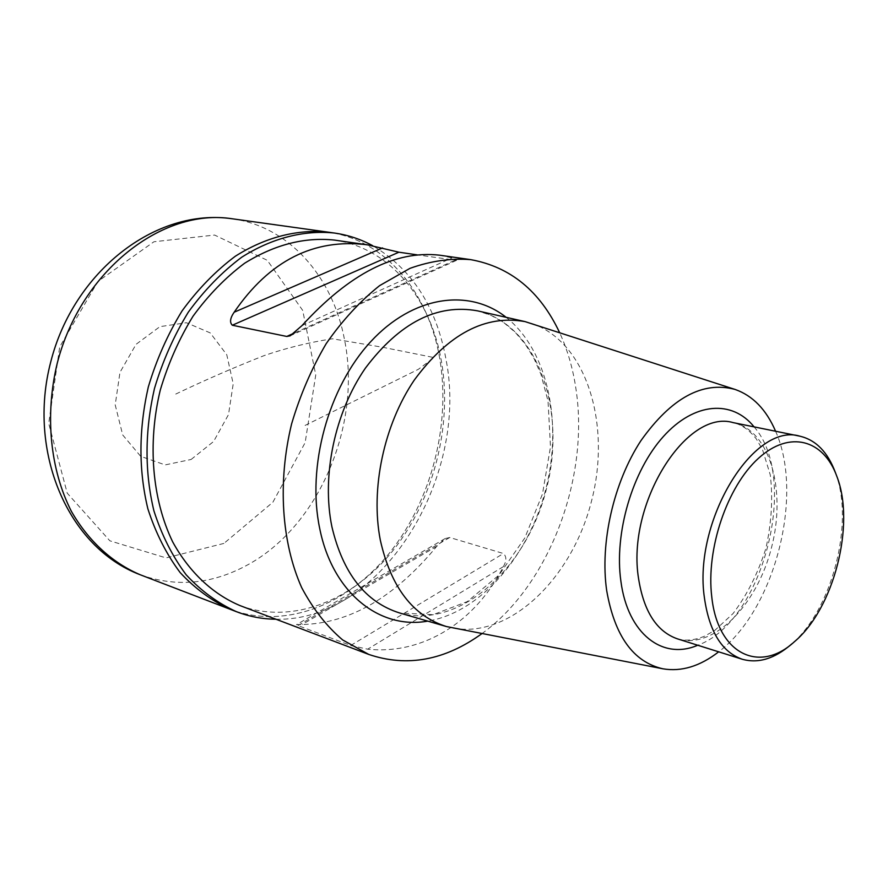 <?xml version="1.0" encoding="UTF-8"?>
<svg xmlns="http://www.w3.org/2000/svg" width="888" height="888" viewBox="0 0 888 888"><rect width="100%" height="100%" fill="white"/><g stroke="black" fill="none" stroke-linecap="round" stroke-linejoin="round"><path stroke-width="0.67" stroke-dasharray="4.44 3.33" d="M439.76 358.73C428.86 292.962 385.636 239.904 327.95 232.123C385.636 239.904 428.86 292.962 439.76 358.73C450.949 424.708 431.446 500.344 389.743 552.68C348.018 604.739 285.059 629.936 230.569 609.446C285.059 629.936 348.018 604.739 389.743 552.68C431.446 500.344 450.949 424.708 439.76 358.73M835.386 472.538C854.755 522.577 832.134 610.211 790.964 644.621M775.59 431.246C804.317 495.149 774.725 609.812 718.67 651.825M531.568 323.41C586.591 341.658 611.643 424.586 591.441 501.354C571.972 578.321 509.912 638.75 452.936 628.094M481.818 633.699C549.028 585.447 589.488 478.321 576.035 389.499C573.071 368.875 567.576 349.872 559.551 332.489M239.938 605.561C292.43 625.074 353.091 600.588 393.351 550.105C433.588 499.356 452.403 426.085 441.591 362.26C431.08 298.801 389.599 247.73 334.276 240.06M350.693 645.487L367.643 649.184C423.92 655.055 475.99 620.945 503.33 566.655C506.637 561.027 506.682 556.643 503.452 553.513L449.761 537.506L445.132 538.561L436.763 546.342C394.416 597.491 349.528 623.543 302.098 624.508L296.559 624.597L297.946 625.54L350.693 645.487L503.452 553.513M439.649 255.189L451.87 257.931L456.532 260.351L417.171 254.856M275.946 619.225C380.752 622.011 469.364 478.01 446.12 360.006C436.607 307.215 412.132 269.108 372.694 245.699M175.746 394.072C204.495 380.308 234.021 367.466 264.313 355.533C286.369 347.963 309.079 342.38 332.456 338.783L382.883 347.308L434.077 357.587L418.348 369.33L302.397 426.762M140.282 574.78C175.957 587.401 211.277 584.348 246.254 565.623C318.714 527.283 362.026 425.019 344.489 339.593C332.834 277.001 289.233 226.462 232.168 218.77M223.898 543.423L166.045 557.897L109.857 540.814L67.233 493.173L48.718 423.465L59.696 346.919L97.935 281.441L153.957 241.747L214.607 235.054L267.288 260.317L302.697 310.4L315.751 374.969L305.15 442.635L272.894 502.208L223.898 543.423M191.109 459.473L213.597 441.491L228.505 414.596L233.211 383.794L226.773 354.734L210.212 332.9L186.424 322.721L159.907 326.651L136.053 344.333L119.969 372.372L115.207 404.895L122.699 434.954L140.659 456.31L165.135 464.901L191.109 459.473M733.211 422.633C769.829 430.047 786.657 490.143 771.45 547.807C756.854 605.638 713.042 650.083 677.411 638.849C685.469 641.158 694.527 640.27 704.595 636.197L714.862 630.325L733.033 613.586C746.963 595.16 757.93 573.426 765.911 548.396C771.561 522.699 773.015 498.201 770.285 474.914L762.481 449.517L756.287 438.883C749.306 429.992 741.613 424.575 733.211 422.633M754.09 426.873C799.955 478.821 763.003 621.977 697.724 645.243M477.578 310.856C537.695 324.775 567.232 410.467 546.253 489.688C526.262 569.175 458.952 629.87 399.611 612.964L433.1 614.685L467.343 601.587L498.967 575.091L524.808 537.995L542.501 493.928L550.493 446.886L548.04 401.11L541.025 374.547L534.054 358.541L525.407 344.366L515.251 332.301L503.762 322.588L491.153 315.395L477.578 310.856M506.149 317.327C547.852 350.327 562.981 422.81 545.709 489.554C528.527 556.321 480.208 612.431 427.739 621.123M301.976 325.619L451.87 257.931M294.772 332.822L454.745 260.317M503.33 566.655L367.643 649.184M449.761 537.506L297.946 625.54M436.763 546.342L302.098 624.508M836.962 476.678L835.897 473.881M794.36 641.769L792.063 643.7M456.532 260.351L290.165 335.819M445.132 538.561L296.559 624.597"/><path stroke-width="1.33" d="M232.168 218.77C155.367 207.514 73.493 271.95 50.771 361.816C27.162 451.448 67.632 547.463 140.282 574.78C112.576 563.003 88.589 541.28 71.395 511.366C50.205 469.763 44.666 415.551 57.187 363.47C80.73 270.884 162.415 207.725 232.168 218.77L327.95 232.123C297.658 229.037 265.579 237.085 235.331 256.221C215.695 270.907 197.946 289.133 182.073 310.9C167.699 334.332 156.443 359.696 148.307 386.99C138.661 429.448 138.517 470.063 147.874 508.824C155.689 533.033 166.445 554.267 180.131 572.549C195.194 588.744 211.999 601.043 230.569 609.446L236.619 611.765C249.35 616.605 262.459 619.091 275.946 619.225M711.776 596.936C705.871 549.239 727.161 486.48 758.452 458.33C789.687 429.759 823.787 439.627 836.962 476.678C855.544 524.597 833.799 608.824 794.36 641.769C759.673 673.792 717.815 654.5 711.776 596.936M792.063 643.7L790.964 644.621C774.403 658.829 758.152 663.702 742.235 659.24C721.9 652.081 709.301 631.657 704.439 597.957C692.862 521.356 753.612 421.911 799.811 436.163C815.906 439.96 827.76 452.092 835.386 472.538L835.897 473.881M718.67 651.825C700.055 666.266 681.485 671.927 662.936 668.808C633.377 662.071 614.629 635.986 606.682 590.553C599.822 542.979 613.586 482.473 640.881 440.737C671.317 397.924 702.708 380.808 735.042 389.421C752.78 395.66 766.3 409.601 775.59 431.246M662.936 668.808L446.42 626.54C412.964 615.972 390.931 587.212 380.341 540.259C370.307 489.099 383.86 424.875 414.352 379.975C448.44 333.91 485.359 314.452 525.108 321.623L735.042 389.421M559.551 332.489C540.026 291.131 510.411 266.855 470.718 259.64C450.926 258.064 430.669 260.961 409.945 268.365L379.598 285.647C360.029 301.254 342.235 320.579 326.218 343.623C311.633 368.409 300.089 395.193 291.586 423.965C277.445 482.328 281.529 542.435 301.665 587.601C312.942 608.846 326.595 626.284 342.646 639.926L368.831 654.456C407.048 667.354 444.71 660.439 481.818 633.699M417.171 254.856L398.923 252.203L367.144 244.777L334.276 240.06C304.373 236.963 274.481 244.688 244.6 263.248C225.574 277.478 208.369 295.149 192.996 316.261C179.065 338.994 168.154 363.592 160.273 390.076C147.308 443.822 152.203 499.522 172.683 541.88C189.355 572.283 212.787 594.094 239.938 605.561L368.831 654.456M367.144 244.777C313.797 238.206 269.475 260.684 234.166 312.221C230.125 318.059 229.504 322.399 232.301 325.23L286.769 336.452L290.165 335.819L301.976 325.619C349.517 273.604 395.404 250.127 439.649 255.189L470.718 259.64M372.694 245.699C360.75 239.194 347.974 234.965 334.376 233.022C304.062 229.925 271.95 238.017 241.669 257.254C222 272.006 204.207 290.309 188.312 312.165C173.904 335.697 162.615 361.161 154.445 388.578C144.755 431.213 144.578 471.972 153.924 510.878C161.727 535.164 172.483 556.465 186.169 574.791C201.232 591.042 218.048 603.363 236.619 611.765M334.376 233.022L327.95 232.123C297.658 229.037 265.579 237.085 235.331 256.221C215.695 270.907 197.946 289.133 182.073 310.9C167.699 334.332 156.443 359.696 148.307 386.99C138.661 429.448 138.517 470.063 147.874 508.824C155.689 533.033 166.445 554.267 180.131 572.549C195.194 588.744 211.999 601.043 230.569 609.446L140.282 574.78M742.235 659.24L677.411 638.849C656.798 631.623 643.867 611.621 638.605 578.821C626.14 504.329 686.324 408.436 733.211 422.633L799.811 436.163M697.724 645.243C662.748 660.439 627.772 634.043 620.901 581.296C614.03 533.233 632.367 470.906 663.336 436.585C694.272 402.031 732.289 399.6 754.09 426.873M446.42 626.54L399.611 612.964C365.545 602.231 342.99 573.537 331.923 526.873C321.412 476.035 334.754 412.432 365.434 368.076C399.744 322.588 437.129 303.507 477.578 310.856L525.108 321.623M427.739 621.123C379.798 629.803 332.689 593.129 319.758 528.726C306.582 466.777 328.249 387.446 370.762 341.625C413.253 295.582 469.164 288.012 506.149 317.327M286.769 336.452L294.772 332.822M232.301 325.23L398.923 252.203M234.166 312.221L382.562 247.941"/></g></svg>
